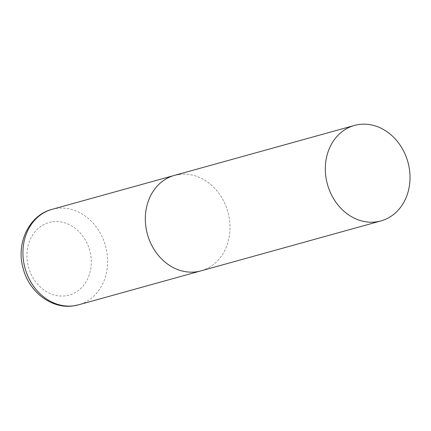 <?xml version="1.0" encoding="UTF-8"?>
<svg xmlns="http://www.w3.org/2000/svg" width="431" height="431" viewBox="0 0 431 431"><rect width="100%" height="100%" fill="white"/><g stroke="black" fill="none" stroke-linecap="round" stroke-linejoin="round"><path stroke-width="0.32" stroke-dasharray="2.15 1.62" d="M179.344 174.399A49.549 41.748 -105.5 0 1 228.624 214.859A49.549 41.748 -105.5 0 1 200.921 270.878A49.549 41.748 74.5 0 0 229.2 217.774A49.549 41.748 74.5 0 0 174.426 175.39M52.027 209.347A49.549 41.748 -105.5 0 1 56.946 208.356A49.549 41.748 -105.5 0 1 106.225 248.816A49.549 41.748 -105.5 0 1 78.523 304.836M52.771 221.766A37.653 31.727 -105.5 0 1 90.661 254.732A37.653 31.727 -105.5 0 1 65.437 295.844A37.653 31.727 -105.5 0 1 27.546 262.878A37.653 31.727 -105.5 0 1 52.771 221.766"/><path stroke-width="0.65" d="M380.918 220.936A49.549 41.748 74.5 0 0 409.197 167.837A49.549 41.748 74.5 0 0 354.427 125.453A49.549 41.748 74.5 0 0 326.148 178.553A49.549 41.748 74.5 0 0 380.918 220.936L78.523 304.836A49.549 41.748 -105.5 0 1 73.604 305.827A49.549 41.748 -105.5 0 1 24.325 265.367A49.549 41.748 -105.5 0 1 52.027 209.347L174.426 175.39A49.549 41.748 74.5 0 0 146.152 228.495A49.549 41.748 74.5 0 0 200.921 270.878A49.549 41.748 -105.5 0 1 196.003 271.869A49.549 41.748 -105.5 0 1 146.723 231.409A49.549 41.748 -105.5 0 1 174.426 175.39A49.549 41.748 -105.5 0 1 179.344 174.399M78.523 304.836L73.13 305.924C51.176 309.178 28.737 291.431 23.053 268.044C15.915 243.37 29.006 215.188 52.027 209.347M174.426 175.39L354.427 125.453"/></g></svg>
